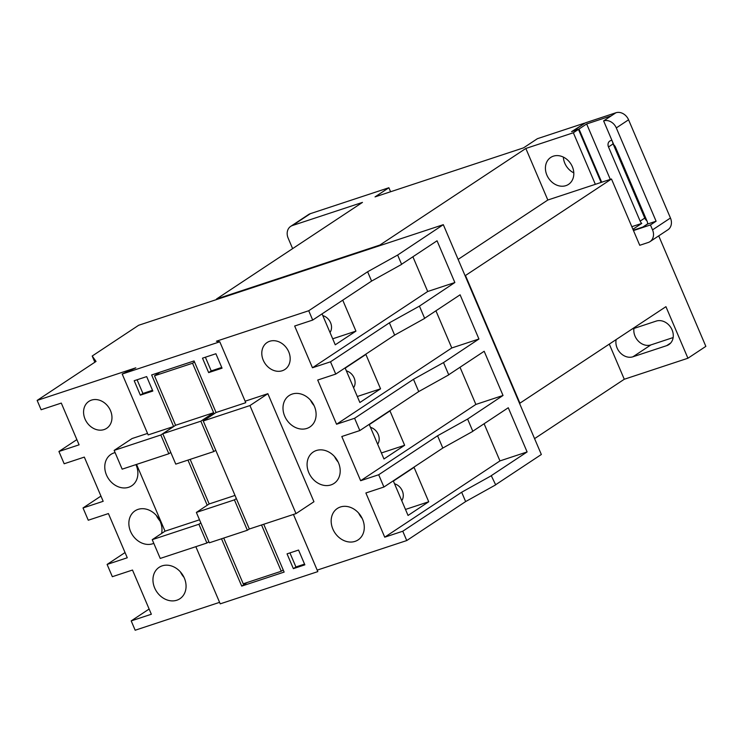 <?xml version="1.0" encoding="UTF-8"?>
<svg xmlns="http://www.w3.org/2000/svg" width="743" height="743" viewBox="0 0 743 743"><rect width="100%" height="100%" fill="white"/><g stroke="black" fill="none" stroke-linecap="round" stroke-linejoin="round"><path stroke-width="1.11" d="M394.552 483.804A10.764 8.832 56.5 0 1 402.307 490.882A10.764 8.832 56.5 0 1 401.749 500.689M370.46 427.336A10.764 8.832 56.5 0 1 378.215 434.404A10.764 8.832 56.5 0 1 377.667 444.221M322.815 315.617A10.764 8.832 56.5 0 1 330.561 322.694A10.764 8.832 56.5 0 1 330.013 332.502M346.377 370.859A10.764 8.832 56.5 0 1 354.132 377.936A10.764 8.832 56.5 0 1 353.575 387.753M263.254 360.206A16.142 13.253 -123.5 0 0 284.894 369.466A16.142 13.253 -123.5 0 0 288.721 351.801A16.142 13.253 -123.5 0 0 267.081 342.542A16.142 13.253 -123.5 0 0 263.254 360.206M284.699 416.145A18.835 15.464 -123.5 0 0 309.942 426.946A18.835 15.464 -123.5 0 0 314.4 406.337A18.835 15.464 -123.5 0 0 289.157 395.545A18.835 15.464 -123.5 0 0 284.699 416.145M314.038 405.529A18.835 15.464 56.5 0 1 310.472 400.152M308.791 472.622A18.835 15.464 -123.5 0 0 334.034 483.424A18.835 15.464 -123.5 0 0 338.492 462.815A18.835 15.464 -123.5 0 0 313.249 452.013A18.835 15.464 -123.5 0 0 308.791 472.622M338.121 461.997A18.835 15.464 56.5 0 1 334.564 456.62M332.873 529.09A18.835 15.464 -123.5 0 0 358.117 539.892A18.835 15.464 -123.5 0 0 362.575 519.283A18.835 15.464 -123.5 0 0 337.331 508.481A18.835 15.464 -123.5 0 0 332.873 529.09M362.212 518.465A18.835 15.464 56.5 0 1 358.646 513.088M616.151 339.625A13.448 11.043 -123.5 0 0 620.451 352.999A13.448 11.043 -123.5 0 0 632.952 356.779L666.685 345.644A13.448 11.043 -123.5 0 0 668.876 344.585A13.448 11.043 -123.5 0 0 672.062 329.864A13.448 11.043 -123.5 0 0 656.218 321.087L632.154 329.038M546.885 175.116A16.142 13.253 -123.5 0 0 568.525 184.375A16.142 13.253 -123.5 0 0 572.351 166.711A16.142 13.253 -123.5 0 0 550.712 157.451A16.142 13.253 -123.5 0 0 546.885 175.116M563.361 157.107A16.142 13.253 -123.5 0 0 564.81 163.256A16.142 13.253 -123.5 0 0 573.791 172.859M115.091 452.598A18.835 15.464 -123.5 0 0 110.939 454.391A18.835 15.464 -123.5 0 0 106.481 475A18.835 15.464 -123.5 0 0 131.725 485.792A18.835 15.464 -123.5 0 0 136.183 465.192A18.835 15.464 -123.5 0 0 135.932 464.616M85.036 419.052A16.142 13.253 -123.5 0 0 106.676 428.312A16.142 13.253 -123.5 0 0 110.503 410.647A16.142 13.253 -123.5 0 0 88.863 401.387A16.142 13.253 -123.5 0 0 85.036 419.052M154.655 587.936A18.835 15.464 -123.5 0 0 179.899 598.737A18.835 15.464 -123.5 0 0 184.357 578.128A18.835 15.464 -123.5 0 0 159.113 567.336A18.835 15.464 -123.5 0 0 154.655 587.936M180.428 571.943A18.835 15.464 -123.5 0 0 183.995 577.311M161.602 533.465A18.835 15.464 -123.5 0 0 160.274 521.66A18.835 15.464 -123.5 0 0 135.022 510.859A18.835 15.464 -123.5 0 0 130.564 531.468A18.835 15.464 -123.5 0 0 153.801 543.356M156.346 515.466A18.835 15.464 -123.5 0 0 159.903 520.843M616.3 127.917A10.764 8.832 -123.5 0 0 603.622 120.895L611.275 115.834L586.654 123.96L579.001 129.022L573.225 130.935L585.493 122.809L615.891 112.769A10.764 8.832 56.5 0 1 628.569 119.79L616.3 127.917L656.097 221.219L650.441 224.953L652.54 229.866L670.455 218.005L628.569 119.79M670.455 218.005A10.764 8.832 56.5 0 1 667.911 229.782L649.986 241.642A10.764 8.832 -123.5 0 1 648.24 242.487L639.751 245.292L633.473 230.562L650.441 224.953M649.986 241.642A10.764 8.832 -123.5 0 0 652.54 229.866M633.305 230.191L643.243 226.912L647.617 224.014A5.377 4.421 -123.5 0 0 647.144 221.368L615.501 147.179A5.377 4.421 -123.5 0 0 613.857 144.894L603.622 120.895M579.001 129.022L601.7 182.23M610.3 179.388L586.654 123.96M495.627 484.752L541.341 454.493L443.311 224.674L397.644 255.044L367.618 271.762L308.726 310.741L216.427 341.213L219.798 341.799L122.196 374.026L135.811 367.831L37.15 400.412L96.042 361.432L92.197 356.027L94.844 362.222M443.311 224.674L138.644 325.276L92.197 356.027M149.129 609.028L131.195 620.897L151.349 614.238L132.495 570.048L112.342 576.698L107.103 564.429L127.267 557.77L108.413 513.571L88.259 520.23L83.021 507.952L103.175 501.302L84.321 457.103L64.167 463.762L58.929 451.484L79.092 444.825L61.288 403.087L41.125 409.746L37.15 400.412M125.038 552.56L107.103 564.429M100.955 496.083L83.021 507.952M76.863 439.615L58.929 451.484M317.187 570.122L406.746 540.551L465.638 501.571L495.674 484.863L491.272 475.669L527.112 451.939L508.268 407.749L472.799 431.228M195.836 546.672L220.225 603.845L317.818 571.618L293.439 514.444M131.195 620.897L135.17 630.231L219.584 602.35M308.726 310.741L312.701 320.066L294.665 326.028L312.469 367.766L330.505 361.813L335.743 374.082L317.707 380.044L336.56 424.234L354.597 418.281L359.826 430.559L341.799 436.512L360.643 480.712L378.679 474.749L383.917 487.027L365.881 492.98L384.735 537.18L402.771 531.226L406.746 540.551M267.861 393.697L249.936 405.567L203.257 420.975L249.342 529.007L296.02 513.599L313.945 501.729L267.861 393.697L245.134 401.201M380.091 245.552L379.877 245.06L216.51 299.011L362.463 202.402L292.454 225.519A10.764 8.832 -123.5 0 0 290.699 226.364A10.764 8.832 -123.5 0 0 288.154 238.141L292.621 248.626M147.532 433.429L132.078 438.537L114.153 450.397L122.158 469.167L168.837 453.75L170.788 452.459M419.433 306.116L424.671 318.394L394.635 335.102L389.397 322.824L419.433 306.116L454.855 282.526L437.051 240.788L401.582 264.267M443.515 362.584L448.753 374.862L418.718 391.58L413.489 379.301L443.515 362.584L478.938 339.003L460.093 294.804L424.624 318.283M467.607 419.061L472.845 431.339L442.809 448.048L437.571 435.769L467.607 419.061L503.03 395.471L484.176 351.272L448.707 374.751M397.644 255.044L401.629 264.378L371.593 281.086L367.618 271.762M371.593 281.086L312.701 320.066M203.257 420.975L216.064 412.504L245.766 402.697L219.798 341.799M202.495 358.172L208.653 372.605L222.055 368.175L215.897 353.742L202.495 358.172M134.195 380.722L140.353 395.155L152.826 391.041L146.668 376.599L134.195 380.722M216.064 412.504L194.072 360.94L151.637 374.955L173.63 426.51L148.173 434.915L122.196 374.026M465.638 501.571L461.663 492.237L491.69 475.529M402.771 531.226L461.663 492.237M287.049 553.86L293.364 568.646L304.862 564.847L298.556 550.061L287.049 553.86M221.516 538.786L241.707 586.106L284.132 572.091L263.728 524.252M442.809 448.048L383.917 487.027M378.679 474.749L437.571 435.769M418.718 391.58L359.826 430.559M354.597 418.281L413.489 379.301M394.635 335.102L335.743 374.082M330.505 361.813L389.397 322.824M154.507 375.8L175.608 425.265L213.64 412.709L192.548 363.243L154.507 375.8L159.931 372.215M190.162 459.378L209.173 503.949L235.011 495.423M199.514 519.803L165.03 531.189L152.231 539.669L198.901 524.252L206.907 543.022L208.867 541.721M152.231 539.669L160.228 558.43L206.907 543.022M595.347 184.329L547.823 200.016L525.83 148.461L573.355 132.765L595.347 184.329L611.48 178.998L465.099 275.746M173.63 426.51L160.832 434.989L114.153 450.397M160.832 434.989L168.837 453.75M584.509 123.459L571.581 131.65L578.472 129.375L573.355 132.765M584.388 123.18L537.393 138.69L523.564 147.848L375.048 196.886L388.877 187.738L310.379 213.659L292.454 225.519M379.877 245.06L525.83 148.461M534.57 438.63L624.278 379.255L687.925 358.237L705.85 346.368L658.716 235.865M633.955 328.443A13.448 11.043 -123.5 0 0 638.636 341.409A13.448 11.043 -123.5 0 0 650.877 344.919L673.139 337.563M624.278 379.255L609.306 344.158M519.552 403.421L665.932 306.673L687.925 358.237M646.884 220.764A5.377 4.421 56.5 0 1 644.757 218.08L613.114 143.891A5.377 4.421 56.5 0 1 612.65 142.052M290.699 226.364L308.624 214.504A10.764 8.832 56.5 0 1 310.379 213.659M390.595 191.759L388.877 187.738M519.979 403.282L465.517 275.607M645.509 243.388L646.299 243.137M633.473 230.562L611.48 178.998M458.125 259.391L547.823 200.016M216.51 299.011L216.724 299.503M611.87 140.232L610.644 140.641A5.377 4.421 -123.5 0 0 609.771 141.068A5.377 4.421 -123.5 0 0 608.498 146.956L640.141 221.135A5.377 4.421 -123.5 0 0 641.766 223.411L631.819 226.689M632.915 229.262L641.766 223.411M601.096 182.425L578.472 129.375M165.03 531.189L136.545 464.412M296.02 513.599L249.936 405.567M207.213 505.249L187.96 460.103M200.861 522.961L198.901 524.252M247.122 582.521L241.707 586.106M223.717 538.062L243.23 583.803L281.263 571.246L261.536 524.985M281.263 571.246L283.222 569.946M192.548 363.243L194.499 361.943M200.842 421.188L162.81 433.745L175.766 464.124L213.798 451.568L200.842 421.188L213.64 412.709M213.798 451.568L215.758 450.277M234.407 499.872L196.366 512.429L209.331 542.808L247.363 530.251L234.407 499.872L236.358 498.572M247.363 530.251L249.323 528.951M196.366 512.429L209.173 503.949M162.81 433.745L175.608 425.265M647.617 224.014L656.097 221.219M137.074 379.775L142.916 393.465L140.353 395.155M142.916 393.465L152.51 390.298M205.374 357.216L211.216 370.915L208.653 372.605M211.216 370.915L221.739 367.432M289.928 552.913L295.918 566.955L293.364 568.646M295.918 566.955L304.546 564.104M412.894 256.781L427.699 291.497L454.855 282.526M427.699 291.497L312.469 367.766M322.063 313.871L335.26 344.808L355.943 331.118L342.746 300.181M435.927 310.797L451.781 347.965L478.938 339.003M451.781 347.965L336.56 424.234M365.89 354.448L345.207 368.129L359.872 402.511L380.555 388.821L365.89 354.448M460.019 367.265L475.873 404.433L503.03 395.471M475.873 404.433L360.643 480.712M389.982 410.916L369.299 424.606L383.964 458.979L404.638 445.289L389.982 410.916M484.102 423.742L499.955 460.911L527.112 451.939M499.955 460.911L384.735 537.18M428.73 501.757L414.065 467.384L393.381 481.074L408.046 515.447L428.73 501.757L405.483 509.438M332.697 338.799L355.943 331.118M357.309 396.493L380.555 388.821M381.391 452.961L404.638 445.289M611.275 115.834L615.891 112.769M608.498 146.956L613.114 143.891M640.141 221.135L644.757 218.08M642.881 227.033L647.627 223.884M670.706 342.978L666.685 345.644M650.877 344.919L632.952 356.779M180.818 572.389L183.725 576.782M156.736 515.921L159.643 520.304M359.045 513.543L361.943 517.936M334.954 457.075L337.861 461.459M310.871 400.598L313.769 404.991"/></g></svg>
